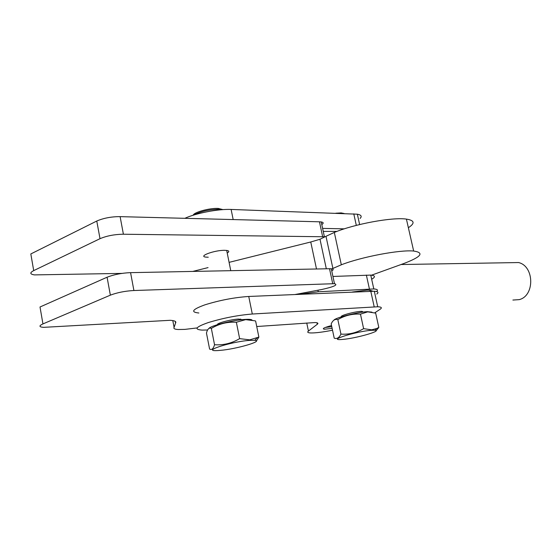<?xml version="1.0" encoding="UTF-8"?>
<svg xmlns="http://www.w3.org/2000/svg" width="559" height="559" viewBox="0 0 559 559"><rect width="100%" height="100%" fill="white"/><g stroke="black" fill="none" stroke-linecap="round" stroke-linejoin="round"><path stroke-width="0.84" d="M227.22 253.024C229.449 251.704 229.274 250.837 226.695 250.432L224.578 250.32C214.425 250.159 197.655 256.343 205.978 257.119L208.255 257.231M123.399 234.235L120.115 216.64L119.514 216.619C110.948 216.703 103.366 218.178 96.77 221.036L100.012 238.686C106.636 235.898 114.232 234.41 122.805 234.221L325.045 236.771M322.62 236.562L319.455 221.804L321.222 221.937C323.612 222.356 323.801 223.237 321.788 224.571M133.908 290.526L130.575 272.652L129.974 272.659C121.401 273.085 113.77 274.609 107.076 277.229L110.361 295.159C117.09 292.616 124.741 291.078 133.315 290.547L334.485 283.679C338.258 284.81 334.051 286.746 321.872 289.478L295.243 294.481M332.724 283.679L329.517 268.732L331.277 268.767C333.646 269.012 333.8 269.724 331.739 270.905M172.794 320.58L174.101 327.392C173.325 328.58 174.667 329.286 178.132 329.51L184.861 329.391L197.075 327.937M110.361 295.159L42.945 323.913C38.802 325.82 38.997 326.966 43.539 327.35L170.174 320.3C174.771 320.614 176.567 321.523 175.568 323.025L174.101 327.392M107.076 277.229L40.01 306.996L42.945 323.913M130.575 272.652L329.517 268.732M175.246 321.369L175.568 323.025M263.443 253.793L291.421 246.812M100.012 238.686L33.708 270.612C29.634 272.75 29.886 274.183 34.448 274.902L121.904 273.4M96.77 221.036L30.822 253.947L33.708 270.612M120.115 216.64L319.455 221.804M331.78 326.729L325.38 327.427M408.37 227.709C415.204 223.251 414.554 220.379 406.414 219.107C392.649 216.983 354.448 223.991 334.324 232.439L341.318 264.798L331.354 269.103M334.324 232.439L325.988 236.303L332.891 268.411M325.988 236.303L319.993 239.252L310.748 241.991L229.092 262.36M208.053 267.607L192.736 271.429M370.834 275.44L403.305 263.715C421.234 256.93 424.686 252.703 413.66 251.047C399.985 249.607 361.652 256.847 341.318 264.798M319.993 239.252L326.316 268.795M512.889 300.05L519.227 299.631C534.914 295.809 534.397 266.154 518.577 262.548L510.423 262.688M352.247 292.043L366.795 290.163L369.772 290.163L372.839 291.211M376.57 291.546C378.345 290.065 377.423 289.192 373.803 288.94L318.267 291.77L299.533 294.3M371.665 279.234C375.627 276.957 375.32 275.58 370.757 275.105L332.933 276.453M336.993 231.391L323.256 231.398M331.529 325.548C323.947 327.616 321.614 328.839 324.541 329.216L332.13 328.378M335.812 213.21L341.109 212.902L344.176 213.51M222.489 209.653L219.275 209.29C209.059 209.499 200.527 211.428 193.68 215.068M193.176 215.222C193.812 212.266 209.632 207.948 218.157 208.423L223.013 209.618M252.081 320.111C251.578 319.441 249.44 319.196 245.66 319.392L245.142 319.42C233.348 320.021 210.722 325.659 208.94 328.412M255.1 320.845L245.667 319.636L236.359 322.257C227.492 321.691 219.149 323.738 211.337 328.399C209.171 327.385 207.55 328.93 206.46 333.038L209.59 349.054C211.714 350.248 213.363 348.809 214.544 344.742C223.383 345.35 231.747 343.317 239.636 338.635L249.74 339.851L258.873 337.091L256.183 341.395M220.211 350.374C235.989 349.144 263.939 341.053 254.743 340.298L249.363 340.389C229.938 341.822 199.353 352.037 218.702 350.493L220.211 350.374M217.437 324.681C216.242 323.333 230.713 319.448 238.379 319.07L242.487 319.636M341.64 316.771C338.698 315.989 353.721 311.726 360.632 311.405L362.057 311.37L363.287 312.069M371.959 312.146L367.221 311.677C357.32 312.16 335.176 317.805 333.926 320.146M378.813 327.441L375.669 313.138L367.738 311.866L360.457 314.13C352.408 313.641 344.868 315.465 337.839 319.615C335.093 318.77 332.871 320.202 331.18 323.913L334.212 338.153C336.902 339.145 339.145 337.797 340.941 334.114C348.963 334.638 356.516 332.822 363.616 328.664L371.658 329.817L376.696 328.517L378.813 327.441L375.983 330.949M342.8 339.404C355.566 338.433 382.419 330.83 374.97 330.236L371.295 330.299C355.999 331.41 326.267 340.752 341.759 339.488L342.8 339.404M374.74 312.837L380.12 309.274C382.321 307.764 381.524 306.933 377.723 306.772L252.298 314.018C237.924 315.192 223.272 318.029 208.339 322.55C195.762 326.959 193.714 329.482 202.19 330.11L207.606 329.985M256.728 326.519L314.99 322.557C317.819 322.676 318.588 323.249 317.288 324.276L308.435 331.061C307.003 332.214 307.82 332.843 310.874 332.954C315.709 333.017 322.92 332.102 332.521 330.222M376.759 294.048C378.939 292.441 378.122 291.512 374.313 291.253L248.741 296.466C234.361 297.437 219.736 300.232 204.867 304.851C192.352 309.413 190.346 312.132 198.857 313.005M363.616 328.664L360.457 314.13M340.941 334.114L337.839 319.615M258.873 337.091L255.61 320.999M239.636 338.635L236.359 322.257M214.544 344.742L211.337 328.399M360.101 218.429C362.141 216.347 361.226 214.936 357.348 214.195L231.119 209.443C218.45 208.849 196.111 213.119 184.847 218.317M344.302 228.848L322.606 228.393M316.492 268.984L310.748 241.991M318.267 291.77L317.938 290.212M369.422 288.975L366.369 275.07M252.298 314.018L248.741 296.466M317.288 324.276L316.967 322.774M308.435 331.061L306.737 322.99M374.202 306.842L370.785 291.253M231.119 209.443L233.173 219.568M353.784 213.852L356.314 225.382M334.485 283.679L331.277 268.767M324.381 236.66L321.222 221.937M406.414 219.107L413.66 251.047M518.577 262.548L401.048 264.526M370.023 291.288L369.772 290.163M373.803 288.94L370.757 275.105M341.395 212.916L342.143 213.433M218.569 208.444L219.722 209.311M245.66 319.392L246.212 319.608M254.743 340.298L257.154 337.909M240.629 319.846L240.461 319.021M362.246 312.208L362.057 311.37M367.577 311.656L368.108 311.845M374.97 330.236L376.696 328.517M230.762 270.675L226.695 250.432M377.723 306.772L374.313 291.253M357.348 214.195L359.633 224.55"/></g></svg>
